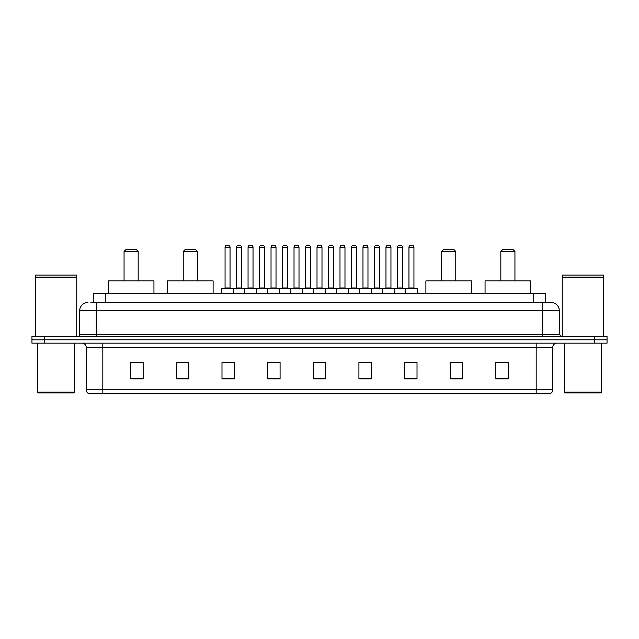 <?xml version="1.0" encoding="UTF-8"?>
<svg xmlns="http://www.w3.org/2000/svg" width="639" height="639" viewBox="0 0 639 639"><rect width="100%" height="100%" fill="white"/><g stroke="black" fill="none" stroke-linecap="round" stroke-linejoin="round"><path stroke-width="0.96" d="M90.874 302.487L96.265 302.487L90.874 302.487L93.366 302.487L93.366 293.357L545.634 293.357L545.634 302.487M87.966 302.487A8.299 8.299 0 0 0 79.667 310.786L79.667 334.437A2.077 2.077 0 0 1 77.591 336.513M559.333 310.786L96.265 310.786L96.265 302.487L551.034 302.487A8.299 8.299 0 0 1 559.333 310.786L559.333 334.437L561.409 336.513M44.395 336.513L31.95 336.513L31.95 339.828L44.395 339.828L31.95 339.828L31.95 343.151L44.395 343.151L44.395 339.828L594.605 339.828L44.395 339.828L44.395 336.513L594.605 336.513L594.605 339.828L607.05 339.828L594.605 339.828L594.605 343.151L44.395 343.151M607.05 336.513L607.05 339.828L607.05 336.513L594.605 336.513M550.906 302.487L548.126 302.487M549.58 393.776L89.42 393.776M89.212 393.776A4.146 4.146 0 0 1 86.225 389.79L102.823 389.79L102.823 393.776L536.177 393.776L536.177 389.79L552.775 389.79L552.775 347.304A4.146 4.146 0 0 1 556.928 343.151M86.225 389.79L86.225 347.304C85.977 344.78 84.596 343.399 82.072 343.151M508.293 378.879L508.293 362.281L495.848 362.281L495.848 378.879L508.293 378.879M462.652 378.879L462.652 362.281L450.207 362.281L450.207 378.879L462.652 378.879M417.011 378.879L417.011 362.281L404.559 362.281L404.559 378.879L417.011 378.879M371.371 378.879L371.371 362.281L358.918 362.281L358.918 378.879L371.371 378.879M143.152 378.879L143.152 362.281L130.707 362.281L130.707 378.879L143.152 378.879M188.793 378.879L188.793 362.281L176.348 362.281L176.348 378.879L188.793 378.879M234.441 378.879L234.441 362.281L221.989 362.281L221.989 378.879L234.441 378.879M280.082 378.879L280.082 362.281L267.629 362.281L267.629 378.879L280.082 378.879M325.722 378.879L325.722 362.281L313.278 362.281L313.278 378.879L325.722 378.879M607.05 343.151L607.05 339.828L607.05 343.151L594.605 343.151M536.177 393.776L549.46 393.776M408.337 362.361L414.559 362.361M270.417 362.361L276.639 362.361M224.441 362.361L230.663 362.361M362.361 362.361L368.583 362.361M316.385 362.361L322.615 362.361M188.793 362.361L176.348 362.361M143.152 362.361L130.707 362.361M462.652 362.361L450.207 362.361M508.293 362.361L495.848 362.361M73.86 392.945L38.172 392.945L37.342 392.114L74.691 392.114L73.86 392.945M37.342 343.151L37.342 392.114M74.691 343.151L74.691 392.114M35.273 277.382L76.76 277.382L35.273 277.382L35.273 336.513M76.76 277.382L76.76 336.513M76.552 277.174L35.48 277.174M76.76 276.967L76.76 275.105L35.273 275.105L35.273 276.967M124.062 251.454L138.176 251.454L136.099 249.378L126.139 249.378L124.062 251.454L124.062 280.912M138.176 251.454L138.176 280.912M153.943 293.357L153.943 280.912L108.295 280.912L108.295 293.357M183.233 251.454L197.339 251.454L195.27 249.378L185.31 249.378L183.233 251.454L183.233 280.912M197.339 251.454L197.339 280.912M213.114 293.357L213.114 280.912L167.466 280.912L167.466 293.357M441.661 251.454L455.767 251.454L453.69 249.378L443.73 249.378L441.661 251.454L441.661 280.912M455.767 251.454L455.767 280.912M471.534 293.357L471.534 280.912L425.886 280.912L425.886 293.357M500.824 251.454L514.938 251.454L512.861 249.378L502.901 249.378L500.824 251.454L500.824 280.912M514.938 251.454L514.938 280.912M530.705 293.357L530.705 280.912L485.057 280.912L485.057 293.357M600.828 392.945L565.14 392.945L564.309 392.114L601.658 392.114L600.828 392.945M564.309 343.151L564.309 392.114M601.658 343.151L601.658 392.114M562.24 277.382L603.727 277.382L562.24 277.382L562.24 336.513M603.727 277.382L603.727 336.513M603.52 277.174L562.448 277.174M603.727 276.967L603.727 275.105L562.24 275.105L562.24 276.967M405.222 293.357L405.222 288.796A0.415 0.415 0 0 1 405.637 288.381L417.259 288.381A0.415 0.415 0 0 1 417.674 288.796L221.326 288.796A0.415 0.415 0 0 1 221.741 288.381L233.363 288.381A0.415 0.415 0 0 1 233.778 288.796L233.778 293.357M230.04 247.301L225.064 247.301A2.077 2.077 0 0 1 227.133 245.224L227.963 245.224A2.077 2.077 0 0 1 230.04 247.301L230.04 287.965A0.415 0.415 0 0 0 230.455 288.381M225.064 247.301L225.064 287.965A0.415 0.415 0 0 1 224.648 288.381M227.963 245.224L227.133 245.224M221.326 288.796L221.326 293.357M244.314 293.357L244.314 288.796A0.415 0.415 0 0 1 244.729 288.381L256.351 288.381A0.415 0.415 0 0 1 256.758 288.796L256.758 293.357M253.028 247.301L248.052 247.301A2.077 2.077 0 0 1 250.121 245.224L250.951 245.224A2.077 2.077 0 0 1 253.028 247.301L253.028 287.965A0.415 0.415 0 0 0 253.443 288.381M248.052 247.301L248.052 287.965A0.415 0.415 0 0 1 247.636 288.381M250.951 245.224L250.121 245.224M267.302 293.357L267.302 288.796A0.415 0.415 0 0 1 267.717 288.381L279.331 288.381A0.415 0.415 0 0 1 279.746 288.796L279.746 293.357M276.016 247.301L271.032 247.301A2.077 2.077 0 0 1 273.109 245.224L273.939 245.224A2.077 2.077 0 0 1 276.016 247.301L276.016 287.965A0.415 0.415 0 0 0 276.431 288.381M271.032 247.301L271.032 287.965A0.415 0.415 0 0 1 270.624 288.381M273.939 245.224L273.109 245.224M290.29 293.357L290.29 288.796A0.415 0.415 0 0 1 290.705 288.381L302.319 288.381A0.415 0.415 0 0 1 302.734 288.796L302.734 293.357M299.004 247.301L294.02 247.301A2.077 2.077 0 0 1 296.097 245.224L296.927 245.224A2.077 2.077 0 0 1 299.004 247.301L299.004 287.965A0.415 0.415 0 0 0 299.419 288.381M294.02 247.301L294.02 287.965A0.415 0.415 0 0 1 293.605 288.381M296.927 245.224L296.097 245.224M313.278 293.357L313.278 288.796A0.415 0.415 0 0 1 313.693 288.381L325.307 288.381A0.415 0.415 0 0 1 325.722 288.796L325.722 293.357M321.992 247.301L317.008 247.301A2.077 2.077 0 0 1 319.085 245.224L319.915 245.224A2.077 2.077 0 0 1 321.992 247.301L321.992 287.965A0.415 0.415 0 0 0 322.407 288.381M317.008 247.301L317.008 287.965A0.415 0.415 0 0 1 316.593 288.381M319.915 245.224L319.085 245.224M336.266 293.357L336.266 288.796A0.415 0.415 0 0 1 336.681 288.381L348.295 288.381A0.415 0.415 0 0 1 348.71 288.796L348.71 293.357M344.98 247.301L339.996 247.301A2.077 2.077 0 0 1 342.073 245.224L342.903 245.224A2.077 2.077 0 0 1 344.98 247.301L344.98 287.965A0.415 0.415 0 0 0 345.395 288.381M339.996 247.301L339.996 287.965A0.415 0.415 0 0 1 339.581 288.381M342.903 245.224L342.073 245.224M359.254 293.357L359.254 288.796A0.415 0.415 0 0 1 359.669 288.381L371.283 288.381A0.415 0.415 0 0 1 371.698 288.796L371.698 293.357M367.968 247.301L362.984 247.301A2.077 2.077 0 0 1 365.061 245.224L365.891 245.224A2.077 2.077 0 0 1 367.968 247.301L367.968 287.965A0.415 0.415 0 0 0 368.376 288.381M362.984 247.301L362.984 287.965A0.415 0.415 0 0 1 362.569 288.381M365.891 245.224L365.061 245.224M382.242 293.357L382.242 288.796A0.415 0.415 0 0 1 382.649 288.381L394.271 288.381A0.415 0.415 0 0 1 394.686 288.796L394.686 293.357M390.948 247.301L385.972 247.301A2.077 2.077 0 0 1 388.049 245.224L388.879 245.224A2.077 2.077 0 0 1 390.948 247.301L390.948 287.965A0.415 0.415 0 0 0 391.364 288.381M385.972 247.301L385.972 287.965A0.415 0.415 0 0 1 385.557 288.381M388.879 245.224L388.049 245.224M413.936 247.301L408.96 247.301A2.077 2.077 0 0 1 411.037 245.224L411.867 245.224A2.077 2.077 0 0 1 413.936 247.301L413.936 287.965A0.415 0.415 0 0 0 414.352 288.381M408.96 247.301L408.96 287.965A0.415 0.415 0 0 1 408.545 288.381M411.867 245.224L411.037 245.224M417.674 288.796L417.674 293.357M244.857 288.381L233.235 288.381M236.558 247.301A2.077 2.077 0 0 1 238.627 245.224L239.457 245.224A2.077 2.077 0 0 1 241.534 247.301L236.558 247.301L236.558 287.965A0.415 0.415 0 0 1 236.142 288.381M241.534 247.301L241.534 287.965A0.415 0.415 0 0 0 241.949 288.381M267.837 288.381L256.223 288.381M259.546 247.301A2.077 2.077 0 0 1 261.615 245.224L262.445 245.224A2.077 2.077 0 0 1 264.522 247.301L259.546 247.301L259.546 287.965A0.415 0.415 0 0 1 259.13 288.381M264.522 247.301L264.522 287.965A0.415 0.415 0 0 0 264.937 288.381M290.825 288.381L279.211 288.381M282.526 247.301A2.077 2.077 0 0 1 284.603 245.224L285.433 245.224A2.077 2.077 0 0 1 287.51 247.301L282.526 247.301L282.526 287.965A0.415 0.415 0 0 1 282.111 288.381M287.51 247.301L287.51 287.965A0.415 0.415 0 0 0 287.925 288.381M313.813 288.381L302.199 288.381M305.514 247.301A2.077 2.077 0 0 1 307.591 245.224L308.421 245.224A2.077 2.077 0 0 1 310.498 247.301L305.514 247.301L305.514 287.965A0.415 0.415 0 0 1 305.099 288.381M310.498 247.301L310.498 287.965A0.415 0.415 0 0 0 310.913 288.381M336.801 288.381L325.187 288.381M328.502 247.301A2.077 2.077 0 0 1 330.579 245.224L331.409 245.224A2.077 2.077 0 0 1 333.486 247.301L328.502 247.301L328.502 287.965A0.415 0.415 0 0 1 328.087 288.381M333.486 247.301L333.486 287.965A0.415 0.415 0 0 0 333.901 288.381M359.789 288.381L348.175 288.381M351.49 247.301A2.077 2.077 0 0 1 353.567 245.224L354.397 245.224A2.077 2.077 0 0 1 356.474 247.301L351.49 247.301L351.49 287.965A0.415 0.415 0 0 1 351.075 288.381M356.474 247.301L356.474 287.965A0.415 0.415 0 0 0 356.889 288.381M382.777 288.381L371.163 288.381M374.478 247.301A2.077 2.077 0 0 1 376.555 245.224L377.385 245.224A2.077 2.077 0 0 1 379.454 247.301L374.478 247.301L374.478 287.965A0.415 0.415 0 0 1 374.063 288.381M379.454 247.301L379.454 287.965A0.415 0.415 0 0 0 379.87 288.381M405.765 288.381L394.143 288.381M397.466 247.301A2.077 2.077 0 0 1 399.543 245.224L400.373 245.224A2.077 2.077 0 0 1 402.442 247.301L397.466 247.301L397.466 287.965A0.415 0.415 0 0 1 397.051 288.381M402.442 247.301L402.442 287.965A0.415 0.415 0 0 0 402.858 288.381M105.818 302.487L105.818 293.357M533.182 302.487L533.182 293.357M96.265 336.513L96.265 310.786L79.667 310.786M79.667 334.437L559.333 334.437M542.735 302.487L542.735 336.513M536.177 343.151L536.177 347.304L86.225 347.304M552.775 347.304L536.177 347.304L536.177 389.79L102.823 389.79L102.823 343.151M325.722 378.304L313.278 378.304M280.082 378.304L267.629 378.304M234.441 378.304L221.989 378.304M188.793 378.304L176.348 378.304M143.152 378.304L130.707 378.304M371.371 378.304L358.918 378.304M417.011 378.304L404.559 378.304M462.652 378.304L450.207 378.304M508.293 378.304L495.848 378.304M225.064 287.965L230.04 287.965M248.052 287.965L253.028 287.965M271.032 287.965L276.016 287.965M294.02 287.965L299.004 287.965M317.008 287.965L321.992 287.965M339.996 287.965L344.98 287.965M362.984 287.965L367.968 287.965M385.972 287.965L390.948 287.965M408.96 287.965L413.936 287.965M236.558 287.965L241.534 287.965M259.546 287.965L264.522 287.965M282.526 287.965L287.51 287.965M305.514 287.965L310.498 287.965M328.502 287.965L333.486 287.965M351.49 287.965L356.474 287.965M374.478 287.965L379.454 287.965M397.466 287.965L402.442 287.965M549.788 393.776C551.665 393.105 552.663 391.779 552.775 389.79"/></g></svg>
